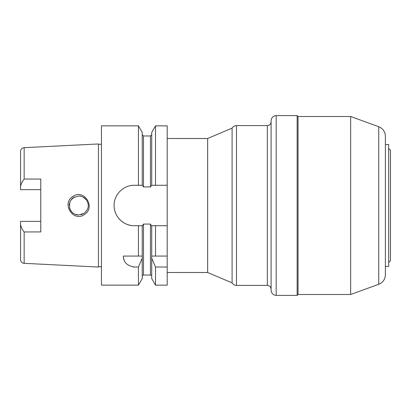 <?xml version="1.0" encoding="UTF-8"?>
<svg xmlns="http://www.w3.org/2000/svg" width="411" height="411" viewBox="0 0 411 411"><rect width="100%" height="100%" fill="white"/><g stroke="black" fill="none" stroke-linecap="round" stroke-linejoin="round"><path stroke-width="0.62" d="M84.507 214.455C73.574 222.726 61.069 203.676 72.804 196.53C83.823 188.325 96.138 207.293 84.507 214.455M75.203 214.311L78.701 214.984L83.967 213.386C87.841 210.155 89.12 206.635 87.8 202.839C86.788 200.337 86.762 199.998 84.486 197.989C82.39 196.54 80.458 195.888 78.701 196.021L73.456 197.604C72.043 198.426 70.795 200.054 69.716 202.474L69.557 208.002C71.406 212.677 74.458 215.004 78.701 214.979L75.187 214.306M40.776 189.635L20.55 189.646L20.55 186.63C20.997 183.943 22.199 181.41 24.151 179.037L40.776 179.093L40.776 231.907L24.151 231.963C22.199 229.59 20.997 227.057 20.55 224.37L20.55 259.541A3.791 3.791 0 0 0 24.151 263.328L98.429 267.042L98.429 143.958A2.528 2.528 0 0 0 101.455 143.809M98.429 267.042A2.528 2.528 0 0 1 101.455 267.191M271.111 290.325L271.111 120.675C271.409 117.603 273.094 115.917 276.166 115.614L276.166 295.386C273.094 295.083 271.409 293.397 271.111 290.325M385.395 136.226L385.395 144.544L388.683 144.544L388.683 266.456L385.395 266.456L385.395 274.774L385.395 136.226C385.164 131.664 382.944 128.499 378.737 126.722L378.737 284.278L350.66 294.497L298.037 294.497L297.153 295.386L297.153 115.614L276.166 115.614M298.037 294.497L298.037 116.503L297.153 115.614M350.66 294.497L350.66 116.503L298.037 116.503M388.683 262.516L390.45 260.744L390.45 150.256L388.683 148.484M232.092 282.866L232.092 128.134C233.099 126.511 234.563 125.668 236.469 125.602L236.469 285.398C234.563 285.332 233.099 284.489 232.092 282.866L207.647 272.503L207.647 138.497L167.195 138.497M74.329 197.085L70.918 200.085M70.086 201.544L69.392 203.717M69.289 204.359L69.228 205.13M69.438 207.519L69.906 209.04M70.733 210.638L72.089 212.297M73.528 213.443L71.612 211.793M70.836 210.797L70.009 209.281M69.88 208.968L69.459 207.601M69.223 205.356L69.438 203.476M69.844 202.12L70.8 200.26M71.524 199.304L74.525 196.987M138.43 285.142L138.43 267.032L134.325 267.032C126.999 265.768 123.346 262.11 123.362 256.068L142.227 256.068L142.227 278.566L138.43 285.142L101.455 285.142L101.455 125.858L138.43 125.858L138.43 185.274L142.227 185.274L142.227 132.434L138.43 125.858M151.71 258.236L151.71 278.566L155.507 285.142L167.195 285.142L167.195 267.032L155.507 267.032L151.71 258.236L151.71 256.068L167.195 256.068L167.195 225.726L151.418 225.726L150.447 224.077L143.49 224.077L142.519 225.726L134.325 225.726C123.428 225.952 113.868 216.356 114.099 205.479C113.868 194.644 123.47 185.032 134.325 185.274L138.43 185.274M142.227 276.295A1.264 1.264 0 0 1 143.49 275.031L143.49 224.077M143.49 275.031L150.447 275.031A1.264 1.264 0 0 1 151.71 276.295M207.647 272.503L167.195 272.503M82.873 196.987L86.197 199.689L84.558 198.045M84.702 212.841L83.12 213.89M142.227 185.274L143.49 186.923L150.447 186.923L151.71 185.274L151.71 132.434L155.507 125.858L155.507 185.274L167.195 185.274L167.195 125.858L155.507 125.858M142.227 225.726L142.227 256.068L138.43 256.068L138.43 225.726M24.151 179.037L24.151 147.672L98.429 143.958M20.55 186.63L20.55 151.459C20.75 149.244 21.953 147.981 24.151 147.672M22.913 180.799L22.06 182.217M20.55 224.37L20.55 221.354L40.776 221.365M151.71 185.274L155.507 185.274M167.195 225.726L167.195 185.274M151.71 225.726L151.71 256.068L155.507 256.068L155.507 225.726M80.875 214.727L82.554 214.162M80.859 196.268L79.457 196.047M167.195 267.032L167.195 256.068M155.507 285.142L155.507 267.032M142.227 258.236L138.43 267.032M123.362 256.068A10.963 10.963 0 0 0 124.065 259.927M133.025 266.955A10.963 10.963 0 0 0 134.325 267.032M134.325 185.274A20.226 20.226 0 0 0 130.369 185.664M114.489 209.451A20.226 20.226 0 0 0 134.325 225.726M236.469 285.398L267.32 285.398L267.32 125.602C269.621 125.381 270.885 124.117 271.111 121.81M150.447 275.031L150.447 224.077M24.151 263.328L24.151 231.963M150.447 186.923L150.447 135.969L151.71 134.705M143.49 186.923L143.49 135.969L142.227 134.705M297.153 295.386L276.166 295.386M378.737 284.278C382.944 282.501 385.164 279.336 385.395 274.774M150.447 135.969L143.49 135.969M207.647 138.497L232.092 128.134M378.737 126.722L350.66 116.503M267.32 285.398C269.621 285.619 270.885 286.883 271.111 289.19M267.32 125.602L236.469 125.602"/></g></svg>

